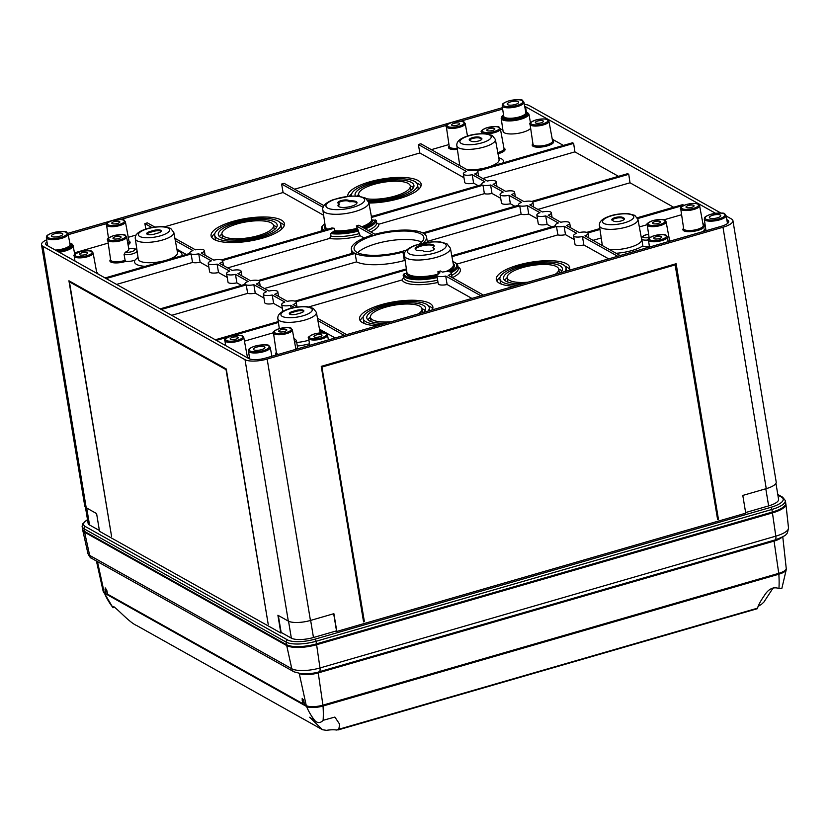 <?xml version="1.0" encoding="UTF-8"?>
<svg xmlns="http://www.w3.org/2000/svg" width="830" height="830" viewBox="0 0 830 830"><rect width="100%" height="100%" fill="white"/><g stroke="black" fill="none" stroke-linecap="round" stroke-linejoin="round"><path stroke-width="1.25" d="M294.629 342.302A7.346 2.251 -9.4 0 0 296.383 340.425L297.503 347.148A7.346 2.251 170.6 0 1 295.864 348.963M296.725 342.479A19.889 6.111 -9.4 0 0 308.936 340.175M320.141 332.913A19.889 6.111 -9.4 0 0 320.11 332.56L316.396 312.412L313.263 308.355L307.193 306.716C299.257 306.426 292.502 307.37 286.931 309.549C280.343 311.956 277.334 315.037 277.884 318.793A19.515 5.997 -9.4 0 0 298.126 321.552A19.515 5.997 -9.4 0 0 316.396 312.412M319.778 330.745L319.851 330.765A24.049 7.387 170.6 0 1 324.053 333.006M309.466 343.786A24.049 7.387 170.6 0 1 297.316 346.027M150.064 231.487A5.686 1.753 170.6 0 0 146.734 233.697A5.686 1.753 170.6 0 0 154.629 234.05L157.939 233.085A5.686 1.753 170.6 0 0 161.279 230.885A5.686 1.753 170.6 0 0 153.384 230.532L150.064 231.487L150.209 232.348A5.686 1.753 -9.4 0 0 146.983 234.102M135.311 238.833L138.278 259.095A19.889 6.111 -9.4 0 0 158.914 261.917A19.889 6.111 -9.4 0 0 177.527 252.6L173.812 232.452L170.679 228.395L164.61 226.756C156.673 226.466 149.919 227.41 144.347 229.588C137.759 231.995 134.751 235.077 135.311 238.833A19.515 5.997 -9.4 0 0 155.542 241.592A19.515 5.997 -9.4 0 0 173.812 232.452M177.195 250.785L177.267 250.805A24.049 7.387 170.6 0 1 181.749 255.775M145.229 266.337A24.049 7.387 170.6 0 1 135.01 260.132L137.863 257.373M128.754 248.855A9.784 3.009 170.6 0 1 128.858 249.135A9.784 3.009 170.6 0 1 125.289 252.206L124.075 254.478L125.112 260.371L125.911 261.336A7.346 2.251 170.6 0 0 135.01 260.132M720.264 215.032A5.779 1.774 -9.4 0 0 713.727 214.991A5.779 1.774 -9.4 0 0 709.339 217.47A5.779 1.774 -9.4 0 0 709.816 218.051A5.779 1.774 -9.4 0 0 716.383 218.093A5.779 1.774 -9.4 0 0 720.741 215.582A5.779 1.774 -9.4 0 0 720.264 215.032M705.137 224.92L702.917 223.664M524.705 106.375A12.761 3.922 170.6 0 1 525.587 106.759L715.533 213.279M726.8 219.597L727.702 220.106A12.761 3.922 170.6 0 1 728.771 221.371A12.761 3.922 170.6 0 1 721.291 226.3L265.476 358.114A12.761 3.922 170.6 0 1 248.844 358.581L46.729 245.234A12.761 3.922 170.6 0 1 45.671 244.01A12.761 3.922 170.6 0 1 46.978 241.81M503.509 114.862L501.652 116.584L501.185 118.379A14.058 4.326 -9.4 0 0 515.129 120.464A14.058 4.326 -9.4 0 0 528.949 114.187L526.355 111.946L525.587 106.759M528.949 114.187L530.463 122.85M563.383 145.416L552.251 139.17M618.506 176.334L574.889 151.869L573.634 143.393L572.534 142.77L476.545 170.534A7.346 2.251 170.6 0 0 468.94 170.741L420.862 143.777L418.372 144.503L419.835 152.979L294.588 189.199M673.628 207.241L630.012 182.787L628.756 174.3L627.656 173.678L531.667 201.441A7.346 2.251 170.6 0 0 524.052 201.659L511.456 194.594A7.346 2.251 170.6 0 0 514.569 192.135L515.337 196.762M683.91 205.384L682.779 204.595L637.326 217.74M501.185 118.379L503.094 131.358A14.307 4.399 -9.4 0 0 515.347 133.734A14.307 4.399 -9.4 0 0 530.661 128.38M502.752 129.003L500.521 129.646M448.957 144.555L431.33 149.659M68.247 234.672L106.925 223.478M120.599 219.535L446.716 125.226M460.391 121.273L502.658 109.041M136.182 235.004L128.256 237.297M108.191 243.097L74.451 252.86M154.837 227.057L147.367 222.865L144.876 223.592L145.831 229.08M323.98 205.684L284.109 183.326L281.629 184.042L283.082 192.519L164.672 226.766M74.327 260.713A14.307 4.399 -9.4 0 0 74.845 260.195M508.966 195.309A7.346 2.251 170.6 0 1 500.085 194.531L501.486 202.977A7.346 2.251 170.6 0 0 510.367 203.755L508.966 195.309L521.572 202.375A7.346 2.251 170.6 0 0 518.46 204.834A7.346 2.251 170.6 0 0 518.636 205.207L422.771 232.929A38.087 11.703 170.6 0 0 374.963 234.268L358.819 225.221A23.541 7.231 170.6 0 1 356.329 225.936L360.168 235.751L364.142 237.982M227.669 267.903L329.489 238.459L331.014 236.239L330.631 233.593L334.552 230.688L334.2 228.25A23.541 7.231 170.6 0 1 331.907 227.97L221.423 259.925A7.346 2.251 170.6 0 0 213.818 260.132L201.223 253.067A7.346 2.251 170.6 0 0 204.336 250.608L205.103 255.246M368.8 202.447L365.356 198.028L358.602 196.15L350.115 196.077L333.494 199.553C325.35 202.852 321.812 206.348 322.87 210.052A23.282 7.159 -9.4 0 0 329.759 213.87A23.282 7.159 -9.4 0 0 355.354 211.463A23.282 7.159 -9.4 0 0 368.8 202.447L371.404 216.547L481.888 184.602A7.346 2.251 170.6 0 1 481.711 184.229A7.346 2.251 170.6 0 1 484.824 181.77L472.229 174.705A7.346 2.251 170.6 0 1 463.337 173.916A7.346 2.251 170.6 0 1 466.45 171.457L418.372 144.503M356.329 225.936L372.473 234.994A38.087 11.703 170.6 0 0 351.381 249.394A38.087 11.703 170.6 0 0 354.037 252.808L258.172 280.53A7.346 2.251 170.6 0 0 250.567 280.748L237.971 273.682A7.346 2.251 170.6 0 0 241.084 271.223A7.346 2.251 170.6 0 0 232.193 270.435L219.597 263.369A7.346 2.251 170.6 0 0 222.71 260.911A7.346 2.251 170.6 0 0 222.523 260.537L334.2 228.25M69.43 281.837L111.594 536.522L68.921 280.768L226.279 369.018L268.214 624.357L226.051 369.672L69.43 281.837L70.26 281.598L226.289 369.101M675.817 263.816L718.438 519.269L717.608 519.507L675.081 264.625L321.864 366.767L364.017 621.452L363.509 621.597M364.017 621.452L363.561 621.888L321.252 366.352L676.128 263.722L718.438 519.269M321.864 366.767L364.391 621.649M675.444 264.822L322.227 366.974M84.453 531.356L84.027 528.772A22.939 7.055 170.6 0 1 82.118 526.521L82.544 529.104A22.939 7.055 170.6 0 0 84.453 531.356L286.568 644.702A22.939 7.055 170.6 0 0 316.479 643.862L772.294 512.048A22.939 7.055 -9.4 0 0 785.74 503.146L785.315 500.563L782.638 497.191L777.783 494.473M524.342 104.373A16.974 5.219 170.6 0 1 529.395 105.659L720.897 213.051M726.136 215.987L731.51 218.996A16.974 5.219 170.6 0 1 732.932 220.666A16.974 5.219 170.6 0 1 722.982 227.244L267.156 359.058A16.974 5.219 170.6 0 1 245.026 359.681L42.921 246.334A16.974 5.219 170.6 0 1 41.5 244.674A16.974 5.219 170.6 0 1 46.688 239.808M67.853 233.344L502.451 107.672M41.5 244.674L84.774 506.082A16.974 5.219 -9.4 0 0 86.196 507.742L96.591 513.573L99.527 531.314L280.841 633L281.723 632.751M245.026 359.681L288.311 621.089L277.905 615.248L280.841 633M288.311 621.089A16.974 5.219 -9.4 0 0 310.441 620.466L333.888 613.681L336.824 631.433L745.734 513.179L742.798 495.427L766.256 488.652A16.974 5.219 170.6 0 0 776.206 482.064L732.932 220.666M336.046 630.987L336.824 631.433M648.593 234.081L643.437 235.72L641.6 237.93L642.845 245.877A24.049 7.387 170.6 0 1 616.088 253.264M649.423 246.686A7.346 2.251 170.6 0 1 642.845 245.877M609.324 249.477A19.889 6.111 -9.4 0 0 638.944 243.491A19.889 6.111 -9.4 0 0 641.673 239.579L637.948 219.431L634.815 215.364L628.746 213.735C620.809 213.435 614.055 214.379 608.483 216.557C601.906 218.964 598.887 222.046 599.447 225.802A19.515 5.997 -9.4 0 0 619.688 228.561A19.515 5.997 -9.4 0 0 637.948 219.431M601.2 244.923A24.049 7.387 170.6 0 1 602.082 244.279L602.155 244.238M479.968 137.407L481.431 138.226A5.686 1.753 170.6 0 1 481.908 138.786A5.686 1.753 170.6 0 1 477.603 141.235A5.686 1.753 170.6 0 1 471.16 141.193L469.687 140.374A5.686 1.753 170.6 0 1 469.209 139.814A5.686 1.753 170.6 0 1 473.525 137.365A5.686 1.753 170.6 0 1 479.968 137.407L480.114 138.268A5.686 1.753 -9.4 0 0 474.366 138.081A5.686 1.753 -9.4 0 0 469.458 140.218M466.74 169.517A19.889 6.111 -9.4 0 0 488.216 167.131A19.889 6.111 -9.4 0 0 499.089 159.609L495.375 139.461L492.242 135.404L486.162 133.775C478.236 133.474 471.482 134.419 465.9 136.597C459.322 139.004 456.313 142.086 456.863 145.841A19.515 5.997 -9.4 0 0 477.105 148.601A19.515 5.997 -9.4 0 0 495.375 139.461M498.747 157.793L498.83 157.814A24.049 7.387 170.6 0 1 503.312 162.784M458.617 164.963A24.049 7.387 170.6 0 1 459.509 164.319L459.571 164.278M292.648 311.447A5.686 1.753 170.6 0 0 289.317 313.657A5.686 1.753 170.6 0 0 297.202 314.01L300.522 313.045A5.686 1.753 170.6 0 0 303.853 310.845A5.686 1.753 170.6 0 0 295.968 310.493L292.648 311.447L292.793 312.308A5.686 1.753 -9.4 0 0 289.566 314.062M281.131 329.676A4.088 1.255 -9.4 0 0 278.735 331.263A4.088 1.255 -9.4 0 0 282.978 331.834A4.088 1.255 -9.4 0 0 286.796 329.935A4.088 1.255 -9.4 0 0 281.131 329.676M232.576 337.322A4.088 1.255 -9.4 0 0 230.18 338.899A4.088 1.255 -9.4 0 0 234.413 339.47A4.088 1.255 -9.4 0 0 238.241 337.571A4.088 1.255 -9.4 0 0 232.576 337.322M656.105 236.706A4.088 1.255 -9.4 0 0 653.708 238.293A4.088 1.255 -9.4 0 0 657.941 238.864A4.088 1.255 -9.4 0 0 661.769 236.955A4.088 1.255 -9.4 0 0 656.105 236.706M453.989 123.359A4.088 1.255 -9.4 0 0 451.593 124.946A4.088 1.255 -9.4 0 0 455.836 125.517A4.088 1.255 -9.4 0 0 459.654 123.608A4.088 1.255 -9.4 0 0 453.989 123.359M316.313 334.967A4.088 1.255 -9.4 0 0 313.916 336.555A4.088 1.255 -9.4 0 0 318.149 337.125A4.088 1.255 -9.4 0 0 321.978 335.216A4.088 1.255 -9.4 0 0 316.313 334.967M114.198 221.62A4.088 1.255 -9.4 0 0 111.811 223.208A4.088 1.255 -9.4 0 0 116.044 223.778A4.088 1.255 -9.4 0 0 119.862 221.869A4.088 1.255 -9.4 0 0 114.198 221.62M688.392 205.508A4.088 1.255 -9.4 0 0 686.005 207.085A4.088 1.255 -9.4 0 0 690.238 207.666A4.088 1.255 -9.4 0 0 694.056 205.757A4.088 1.255 -9.4 0 0 688.392 205.508M537.726 121.014A4.088 1.255 -9.4 0 0 535.329 122.591A4.088 1.255 -9.4 0 0 539.573 123.172A4.088 1.255 -9.4 0 0 543.391 121.263A4.088 1.255 -9.4 0 0 537.726 121.014M81.911 252.828A4.088 1.255 -9.4 0 0 79.514 254.405A4.088 1.255 -9.4 0 0 83.747 254.976A4.088 1.255 -9.4 0 0 87.575 253.077A4.088 1.255 -9.4 0 0 81.911 252.828M654.901 221.589A4.088 1.255 -9.4 0 0 652.515 223.177A4.088 1.255 -9.4 0 0 656.748 223.747A4.088 1.255 -9.4 0 0 660.566 221.849A4.088 1.255 -9.4 0 0 654.901 221.589M648.604 234.174A5.509 1.691 -9.4 0 0 643.105 236.789A5.509 1.691 -9.4 0 0 649.153 237.505A9.784 3.009 170.6 0 1 649.05 237.193L647.244 224.899A9.555 2.936 -9.4 0 0 647.784 225.687A9.555 2.936 -9.4 0 0 658.553 225.988A9.555 2.936 -9.4 0 0 666.106 221.776L664.934 220.313C664.903 219.213 660.991 219.265 653.2 220.49C647.836 222.679 645.854 224.152 647.244 224.899M489.171 128.65A4.088 1.255 -9.4 0 0 486.774 130.237A4.088 1.255 -9.4 0 0 491.007 130.808A4.088 1.255 -9.4 0 0 494.836 128.899A4.088 1.255 -9.4 0 0 489.171 128.65M115.401 236.737A4.088 1.255 -9.4 0 0 113.005 238.324A4.088 1.255 -9.4 0 0 117.238 238.895A4.088 1.255 -9.4 0 0 121.066 236.986A4.088 1.255 -9.4 0 0 115.401 236.737M434.204 249.208A5.686 1.753 -9.4 0 0 433.986 249.052L432.907 247.672A9.638 2.957 170.6 0 0 434.163 245.836A9.638 2.957 170.6 0 0 424.172 244.487A9.638 2.957 170.6 0 0 415.156 248.99A9.638 2.957 170.6 0 0 422.636 250.65L423.559 251.168A5.686 1.753 170.6 0 0 430.002 251.21A5.686 1.753 170.6 0 0 434.318 248.751A5.686 1.753 170.6 0 0 433.841 248.191L432.907 247.672M434.132 246.292A9.638 2.957 -9.4 0 0 424.317 245.358A9.638 2.957 -9.4 0 0 415.332 249.405M339.242 203.879L338.308 203.35A5.686 1.753 170.6 0 1 337.831 202.8A5.686 1.753 170.6 0 1 342.147 200.341A5.686 1.753 170.6 0 1 348.59 200.383L349.513 200.901A9.638 2.957 170.6 0 1 356.993 202.562A9.638 2.957 170.6 0 1 347.978 207.054A9.638 2.957 170.6 0 1 337.986 205.705A9.638 2.957 170.6 0 1 339.242 203.879L339.377 204.74A9.638 2.957 -9.4 0 0 338.152 206.12M356.962 203.008A9.638 2.957 -9.4 0 0 349.658 201.763L348.725 201.244A5.686 1.753 -9.4 0 0 342.987 201.057A5.686 1.753 -9.4 0 0 338.08 203.205M349.513 200.901L349.658 201.763M303.749 311.302A5.686 1.753 -9.4 0 0 296.103 311.354L292.793 312.308M161.165 231.342A5.686 1.753 -9.4 0 0 153.529 231.394L150.209 232.348M624.388 219.203A5.686 1.753 -9.4 0 0 624.16 219.047L622.687 218.228A5.686 1.753 -9.4 0 0 616.949 218.041A5.686 1.753 -9.4 0 0 612.042 220.178M622.552 217.367L624.015 218.186A5.686 1.753 170.6 0 1 624.492 218.747A5.686 1.753 170.6 0 1 620.186 221.195A5.686 1.753 170.6 0 1 613.744 221.164L612.27 220.334A5.686 1.753 170.6 0 1 611.793 219.774A5.686 1.753 170.6 0 1 616.109 217.325A5.686 1.753 170.6 0 1 622.552 217.367L622.687 218.228M481.805 139.243A5.686 1.753 -9.4 0 0 481.576 139.087L480.114 138.268M438.333 274.128L437.908 271.69A23.541 7.231 170.6 0 0 440.398 270.974L442.432 272.115A7.346 2.251 170.6 0 1 451.323 272.894A7.346 2.251 170.6 0 1 448.21 275.353L483.402 295.086M297.42 307.017L293.094 304.589A7.346 2.251 170.6 0 0 296.206 302.13A7.346 2.251 170.6 0 0 296.019 301.757L406.503 269.802L406.866 272.25L406.119 273.35L403.878 273.993A26.83 8.248 -9.4 0 0 437.016 276.4M480.923 295.812L445.72 276.068A7.346 2.251 170.6 0 1 436.829 275.29A7.346 2.251 170.6 0 1 439.942 272.831L437.908 271.69M404.718 253.077L402.955 252.081L404.355 260.527L405.216 261.014M490.603 185.007A7.346 2.251 170.6 0 1 482.987 185.215L484.388 193.66A7.346 2.251 170.6 0 0 491.993 193.452L490.603 185.007L503.198 192.072A7.346 2.251 170.6 0 0 500.085 194.531M491.993 193.452L500.718 198.339M510.367 203.755L514.89 206.286M451.779 255.775L555.384 225.822A7.346 2.251 170.6 0 1 555.208 225.438A7.346 2.251 170.6 0 1 558.32 222.98L545.715 215.914A7.346 2.251 170.6 0 1 536.834 215.136A7.346 2.251 170.6 0 1 539.946 212.677L527.341 205.612A7.346 2.251 170.6 0 1 519.736 205.83L423.881 233.552A38.087 11.703 170.6 0 1 426.527 236.955A38.087 11.703 170.6 0 1 423.113 243.045M51.885 236.519A5.779 1.774 -9.4 0 0 58.453 236.56A5.779 1.774 -9.4 0 0 62.81 234.05A5.779 1.774 -9.4 0 0 62.333 233.5A5.779 1.774 -9.4 0 0 55.797 233.458A5.779 1.774 -9.4 0 0 51.408 235.938A5.779 1.774 -9.4 0 0 51.885 236.519M211.795 237.484A37.163 11.423 170.6 0 1 214.897 233.417M280.021 222.637A37.163 11.423 170.6 0 1 284.275 225.49M214.182 239.476A37.163 11.423 170.6 0 1 211.079 235.834A37.163 11.423 170.6 0 1 245.888 218.498A37.163 11.423 170.6 0 1 284.42 223.695A37.163 11.423 170.6 0 1 256.263 239.746A37.163 11.423 170.6 0 1 214.182 239.476M216.049 240.337A33.501 10.292 170.6 0 1 215.271 238.687L214.7 235.232A33.501 10.292 170.6 0 1 246.064 219.608A33.501 10.292 170.6 0 1 280.799 224.297A33.501 10.292 170.6 0 1 255.422 238.76A33.501 10.292 170.6 0 1 217.501 238.511A33.501 10.292 170.6 0 1 214.7 235.232M280.799 224.297L281.37 227.742A33.501 10.292 170.6 0 1 281.173 229.557M219.525 236.654A29.828 9.171 170.6 0 1 221.942 233.998M273.547 225.459A29.828 9.171 170.6 0 1 276.681 227.192M220.811 237.556A29.828 9.171 170.6 0 1 218.321 234.641A29.828 9.171 170.6 0 1 246.251 220.718A29.828 9.171 170.6 0 1 277.179 224.899A29.828 9.171 170.6 0 1 254.582 237.774A29.828 9.171 170.6 0 1 220.811 237.556M222.668 238.386A26.155 8.041 170.6 0 1 222.658 238.345L221.942 234.039A26.155 8.041 170.6 0 1 246.437 221.838A26.155 8.041 170.6 0 1 273.558 225.49A26.155 8.041 170.6 0 1 253.741 236.789A26.155 8.041 170.6 0 1 224.131 236.592A26.155 8.041 170.6 0 1 221.942 234.039M273.558 225.49L274.263 229.806A26.155 8.041 170.6 0 1 274.274 229.837M360.262 320.743A37.163 11.423 170.6 0 1 363.364 316.676M428.488 305.897A37.163 11.423 170.6 0 1 432.731 308.75M377.328 325.765A37.163 11.423 170.6 0 1 362.648 322.725A37.163 11.423 170.6 0 1 359.546 319.094A37.163 11.423 170.6 0 1 394.343 301.757A37.163 11.423 170.6 0 1 432.876 306.955A37.163 11.423 170.6 0 1 432.223 309.891M364.505 323.596A33.501 10.292 170.6 0 1 363.737 321.936L363.167 318.492A33.501 10.292 170.6 0 1 394.53 302.867A33.501 10.292 170.6 0 1 429.255 307.557A33.501 10.292 170.6 0 1 428.052 311.094M381.499 324.561A33.501 10.292 170.6 0 1 365.957 321.77A33.501 10.292 170.6 0 1 363.167 318.492M367.991 319.913A29.828 9.171 170.6 0 1 370.398 317.257M422.014 308.708A29.828 9.171 170.6 0 1 425.147 310.441M386.012 323.254A29.828 9.171 170.6 0 1 369.277 320.816A29.828 9.171 170.6 0 1 366.787 317.89A29.828 9.171 170.6 0 1 394.717 303.977A29.828 9.171 170.6 0 1 425.634 308.148A29.828 9.171 170.6 0 1 423.549 312.402M371.124 321.646A26.155 8.041 170.6 0 1 371.124 321.604L370.408 317.299A26.155 8.041 170.6 0 1 394.893 305.087A26.155 8.041 170.6 0 1 422.014 308.75A26.155 8.041 170.6 0 1 418.362 313.896M391.189 321.76A26.155 8.041 170.6 0 1 372.587 319.851A26.155 8.041 170.6 0 1 370.408 317.299M349.492 196.129A37.163 11.423 170.6 0 1 351.65 193.878M416.764 183.098A37.163 11.423 170.6 0 1 421.018 185.941M347.822 196.285A37.163 11.423 170.6 0 1 382.64 178.948A37.163 11.423 170.6 0 1 421.163 184.146A37.163 11.423 170.6 0 1 368.914 203.018M351.453 195.693L351.495 195.994A33.501 10.292 170.6 0 1 351.453 195.693A33.501 10.292 170.6 0 1 382.817 180.069A33.501 10.292 170.6 0 1 417.542 184.748L418.113 188.192A33.501 10.292 170.6 0 1 417.915 190.018M417.542 184.748A33.501 10.292 170.6 0 1 402.094 196.419A33.501 10.292 170.6 0 1 368.624 201.742M357.045 196.015A29.828 9.171 170.6 0 1 358.685 194.459M410.29 185.91A29.828 9.171 170.6 0 1 413.433 187.642M355.344 195.932A29.828 9.171 170.6 0 1 355.074 195.091A29.828 9.171 170.6 0 1 382.993 181.179A29.828 9.171 170.6 0 1 413.921 185.349A29.828 9.171 170.6 0 1 398.96 196.139A29.828 9.171 170.6 0 1 367.97 200.372M411.016 190.257A26.155 8.041 170.6 0 1 411.016 190.298L410.3 185.951A26.155 8.041 170.6 0 1 395.132 196.046A26.155 8.041 170.6 0 1 366.455 198.744M359.795 196.305A26.155 8.041 170.6 0 1 358.695 194.49A26.155 8.041 170.6 0 1 383.18 182.289A26.155 8.041 170.6 0 1 410.3 185.951M497.004 281.204A37.163 11.423 170.6 0 1 500.106 277.137M565.23 266.347A37.163 11.423 170.6 0 1 569.484 269.2M514.071 286.226A37.163 11.423 170.6 0 1 499.39 283.186A37.163 11.423 170.6 0 1 496.288 279.554A37.163 11.423 170.6 0 1 531.086 262.207A37.163 11.423 170.6 0 1 569.629 267.405A37.163 11.423 170.6 0 1 568.975 270.341M501.258 284.057A33.501 10.292 170.6 0 1 500.48 282.397L499.909 278.953A33.501 10.292 170.6 0 1 531.273 263.318A33.501 10.292 170.6 0 1 566.008 268.007A33.501 10.292 170.6 0 1 564.805 271.555M518.242 285.012A33.501 10.292 170.6 0 1 502.71 282.231A33.501 10.292 170.6 0 1 499.909 278.953M504.733 280.364A29.828 9.171 170.6 0 1 507.151 277.708M558.756 269.169A29.828 9.171 170.6 0 1 561.889 270.902M522.755 283.715A29.828 9.171 170.6 0 1 506.02 281.266A29.828 9.171 170.6 0 1 503.53 278.351A29.828 9.171 170.6 0 1 531.459 264.438A29.828 9.171 170.6 0 1 562.387 268.609A29.828 9.171 170.6 0 1 560.292 272.852M507.877 282.096A26.155 8.041 170.6 0 1 507.867 282.055L507.151 277.749A26.155 8.041 170.6 0 1 531.646 265.548A26.155 8.041 170.6 0 1 558.756 269.211A26.155 8.041 170.6 0 1 555.114 274.357M527.932 282.21A26.155 8.041 170.6 0 1 509.34 280.312A26.155 8.041 170.6 0 1 507.151 277.749M628.756 174.3L532.767 202.064A7.346 2.251 170.6 0 1 532.943 202.437A7.346 2.251 170.6 0 1 529.831 204.896L542.426 211.961A7.346 2.251 170.6 0 1 551.317 212.739A7.346 2.251 170.6 0 1 548.205 215.198L560.8 222.264A7.346 2.251 170.6 0 1 569.691 223.042A7.346 2.251 170.6 0 1 566.579 225.501L579.174 232.566A7.346 2.251 170.6 0 1 586.779 232.359L599.851 228.572M683.879 205.218L637.72 218.56M599.986 229.474L587.889 232.971A7.346 2.251 170.6 0 1 588.065 233.344A7.346 2.251 170.6 0 1 584.953 235.803L620.145 255.547M681.606 214.721L663.803 219.867M647.224 224.66L639.339 226.943M601.231 237.961L593.025 240.337M617.665 256.263L582.463 236.529A7.346 2.251 170.6 0 1 573.582 235.751A7.346 2.251 170.6 0 1 576.694 233.292L564.089 226.227A7.346 2.251 170.6 0 1 556.484 226.434L451.945 256.667M608.649 258.867L583.864 244.975L582.463 236.529M583.864 244.975A7.346 2.251 170.6 0 1 574.972 244.186L573.582 235.751M574.215 239.559L565.489 234.662L564.089 226.227M565.489 234.662A7.346 2.251 170.6 0 1 557.885 234.88L556.484 226.434M273.454 332.747L244.445 341.14M278.424 322.465L231.165 336.129M230.128 336.43L216.423 340.393M344.17 335.351L317.911 320.619M335.164 337.955L319.488 329.168M317.475 318.264L346.66 334.635M471.907 298.416L447.121 284.514L445.72 276.068M371.404 216.547A23.541 7.231 170.6 0 1 371.321 217.512L371.767 219.929L376.26 220.407L376.737 223.021L378.833 224.193L484.388 193.66M323.638 215.261L283.082 192.519M323.14 207.324L281.629 184.042M406.378 268.91L294.92 301.134A7.346 2.251 170.6 0 0 287.315 301.352L274.72 294.287A7.346 2.251 170.6 0 0 277.832 291.828L278.589 296.466M403.878 273.993L403.152 275.093L403.536 277.739L402.083 279.938L308.76 306.924M447.121 284.514A7.346 2.251 170.6 0 1 438.23 283.736L436.829 275.29M557.885 234.88L457.091 264.023M402.955 252.081A38.087 11.703 170.6 0 1 355.136 253.43L259.271 281.152A7.346 2.251 170.6 0 1 259.458 281.526A7.346 2.251 170.6 0 1 256.346 283.985L268.941 291.05A7.346 2.251 170.6 0 1 277.832 291.828M573.634 143.393L477.644 171.146A7.346 2.251 170.6 0 1 477.821 171.519A7.346 2.251 170.6 0 1 474.708 173.978L487.303 181.044A7.346 2.251 170.6 0 1 496.195 181.832A7.346 2.251 170.6 0 1 493.082 184.291L505.678 191.357A7.346 2.251 170.6 0 1 514.569 192.135M371.321 217.512L482.987 185.215M174.891 238.303L195.444 249.83A7.346 2.251 170.6 0 1 204.336 250.608M105.068 277.946L190.029 253.389A7.346 2.251 170.6 0 1 189.842 253.005A7.346 2.251 170.6 0 1 192.954 250.546L175.327 240.659M151.911 227.534L144.876 223.592M160.19 308.864L245.151 284.296A7.346 2.251 170.6 0 1 244.964 283.922A7.346 2.251 170.6 0 1 248.077 281.463L235.481 274.398A7.346 2.251 170.6 0 1 226.59 273.62A7.346 2.251 170.6 0 1 229.703 271.161L217.107 264.096A7.346 2.251 170.6 0 1 208.216 263.318A7.346 2.251 170.6 0 1 211.328 260.859L198.733 253.793A7.346 2.251 170.6 0 1 191.128 254.001L106.178 278.569M294.494 307.494L290.604 305.305A7.346 2.251 170.6 0 1 281.712 304.527A7.346 2.251 170.6 0 1 284.825 302.068L272.23 295.003A7.346 2.251 170.6 0 1 263.338 294.225A7.346 2.251 170.6 0 1 266.451 291.766L253.856 284.7A7.346 2.251 170.6 0 1 246.251 284.918L161.3 309.486M215.312 339.781L278.299 321.563M406.825 249.954A35.337 10.863 170.6 0 1 357.045 252.403A35.337 10.863 170.6 0 1 354.099 248.948A35.337 10.863 170.6 0 1 387.185 232.462A35.337 10.863 170.6 0 1 423.819 237.411A35.337 10.863 170.6 0 1 419.565 243.885M525.681 111.635A12.658 3.891 170.6 0 1 526.355 111.946M264.438 346.847A5.779 1.774 -9.4 0 0 257.912 346.795A5.779 1.774 -9.4 0 0 253.513 349.285A5.779 1.774 -9.4 0 0 254.001 349.866A5.779 1.774 -9.4 0 0 260.558 349.907A5.779 1.774 -9.4 0 0 264.926 347.397A5.779 1.774 -9.4 0 0 264.438 346.847M518.148 101.685A5.779 1.774 -9.4 0 0 511.622 101.644A5.779 1.774 -9.4 0 0 507.223 104.134A5.779 1.774 -9.4 0 0 507.701 104.705A5.779 1.774 -9.4 0 0 514.268 104.746A5.779 1.774 -9.4 0 0 518.625 102.246A5.779 1.774 -9.4 0 0 518.148 101.685M463.97 177.734L419.835 152.979M478.142 185.681L473.619 183.14A7.346 2.251 170.6 0 1 464.738 182.361L463.337 173.916M473.619 183.14L472.229 174.705M574.889 151.869L482.78 178.512M630.012 182.787L537.902 209.419M282.345 308.335L273.63 303.448A7.346 2.251 170.6 0 1 264.739 302.67L263.338 294.225M263.971 298.032L255.256 293.146A7.346 2.251 170.6 0 1 247.651 293.363L171.706 315.317M404.355 260.527A38.087 11.703 170.6 0 1 356.537 261.875L355.136 253.43M264.417 288.508L356.537 261.875M357.616 252.704A35.337 10.863 170.6 0 1 388.575 240.907A35.337 10.863 170.6 0 1 421.692 242.101M551.639 226.901L547.115 224.359L545.715 215.914M547.115 224.359A7.346 2.251 170.6 0 1 538.234 223.581L536.834 215.136M537.466 218.944L528.741 214.057L527.341 205.612M528.741 214.057A7.346 2.251 170.6 0 1 521.136 214.275L519.736 205.83M427.263 241.416L521.136 214.275M186.283 254.468L176.904 249.208M241.406 285.375L236.882 282.843A7.346 2.251 170.6 0 1 227.991 282.065L226.59 273.62M227.223 277.428L218.508 272.541A7.346 2.251 170.6 0 1 209.617 271.752L208.216 263.318M208.849 267.125L200.134 262.228A7.346 2.251 170.6 0 1 192.529 262.446L116.584 284.41M192.529 262.446L191.128 254.001M200.134 262.228L198.733 253.793M218.508 272.541L217.107 264.096M236.882 282.843L235.481 274.398M247.651 293.363L246.251 284.918M255.256 293.146L253.856 284.7M273.63 303.448L272.23 295.003M291.091 308.252L290.604 305.305M114.457 607.01L113.005 607.747L103.117 591.085A12.772 3.922 -9.4 0 0 104.165 592.267L106.686 594.394L107.34 594.757L107.527 594.145L302.919 703.726L304.309 705.22L304.496 704.608L306.28 705.614L299.246 673.514M103.47 592.184A12.637 3.88 -9.4 0 0 104.445 593.139L306.55 706.475A5.509 4.887 -60.7 0 1 306.28 705.614A12.772 3.922 170.6 0 0 322.922 705.147L778.748 573.333L774.068 541.087L318.253 672.902A14.598 4.482 170.6 0 1 299.433 673.545M105.95 593.263L105.586 592.101L107.101 591.666M105.586 592.101L105.203 587.899L106.863 590.587L107.527 594.145M136.763 625.571L322.507 729.736L326.481 730.338A14.224 4.368 -9.4 0 1 336.669 730.037L338.816 729.259L339.646 724.227L334.884 717.068L323.119 720.316C320.432 723.21 317.683 723.314 314.871 720.637L309.663 717.245L322.548 729.767L136.763 625.571C128.318 622.22 112.123 602.59 112.756 607.29L112.6 606.74M302.919 703.726L302.172 698.362L303.832 701.049L304.496 704.608M758.008 606.668A14.224 4.368 -9.4 0 1 761.1 604.655L763.87 602.103L773.342 587.609M323.119 720.316A69.751 23.79 -106.1 0 0 323.026 706.019L778.841 574.204A12.637 3.88 170.6 0 0 786.259 569.598L781.87 588.356L778.934 588.501C773.301 586.53 768.404 588.937 764.243 595.722C760.705 600.796 758.464 604.946 757.52 608.172L757.136 608.452M113.005 607.747L112.756 607.29A69.751 61.96 119.3 0 1 104.445 593.139A5.509 4.887 119.3 0 1 104.165 592.267L97.452 561.609M82.658 529.53A22.939 7.055 -9.4 0 0 82.71 530.09A22.939 7.055 -9.4 0 0 84.598 532.217L286.713 645.564A22.939 7.055 170.6 0 0 316.614 644.723L772.44 512.909A22.939 7.055 170.6 0 0 785.906 504.121A22.939 7.055 170.6 0 0 785.771 503.582M99.393 530.495L89.516 524.954A16.974 5.219 170.6 0 1 88.105 523.294L85.438 507.203M333.681 613.744L336.513 630.852L313.47 637.513A16.974 5.219 170.6 0 1 291.34 638.135L281.131 632.408L278.32 615.487M775.946 483.34L778.582 499.307A16.974 5.219 170.6 0 1 768.632 505.895L745.63 512.546M168.314 228.146A15.843 4.866 -9.4 0 0 141.359 231.28A15.843 4.866 -9.4 0 0 152.347 237.442A15.843 4.866 -9.4 0 0 168.314 228.146M124.075 254.478A7.346 2.251 -9.4 0 0 132.292 253.928A7.346 2.251 -9.4 0 0 136.898 250.992L138.008 257.269M107.744 240.046C106.354 239.289 108.336 237.826 113.689 235.627C121.481 234.413 125.392 234.351 125.434 235.461L126.606 236.924A9.555 2.936 -9.4 0 1 121.636 240.451A9.555 2.936 -9.4 0 1 107.744 240.046L110.66 259.956A9.929 3.05 -9.4 0 0 125.102 260.381A9.929 3.05 -9.4 0 0 125.112 260.371M110.597 259.489A10.842 3.33 -9.4 0 0 113.627 262.799A10.842 3.33 -9.4 0 0 125.911 261.336M724.175 213.901A10.116 3.113 -9.4 0 0 706.963 215.893A10.116 3.113 -9.4 0 0 713.976 219.826A10.116 3.113 -9.4 0 0 724.175 213.901M704.297 219.172A11.029 3.393 -9.4 0 0 715.73 220.728A11.029 3.393 -9.4 0 0 726.053 215.572L724.766 213.964C724.891 212.719 720.357 212.781 711.144 214.171C702.419 217.253 704.94 218.176 704.297 219.172L705.822 229.568A11.226 3.445 -9.4 0 0 706.558 230.564M705.739 229.018A12.139 3.735 -9.4 0 0 705.189 230.958M705.645 228.343A13.145 4.036 -9.4 0 0 704.245 231.228M728.118 222.917L727.702 220.106M59.303 252.279A14.058 4.326 -9.4 0 0 73.113 245.597L74.762 254.52M334.552 230.688A23.582 7.252 -9.4 0 0 356.755 228.375M333.753 231.809A24.506 7.532 -9.4 0 0 357.263 229.433M331.398 232.483A26.83 8.248 -9.4 0 0 358.197 229.952M330.631 233.593A27.743 8.528 -9.4 0 0 358.705 231.01M331.014 236.239A27.795 8.539 -9.4 0 0 359.151 233.645M329.489 238.459A29.631 9.109 -9.4 0 0 360.168 235.751M772.294 512.048L771.869 509.464A1.836 0.623 -106.1 0 0 770.842 507.327A21.103 6.484 -9.4 0 0 781.455 497.077A1.836 1.629 -60.7 0 1 782.638 497.191M316.479 643.862L316.043 641.279L771.869 509.464A22.939 7.055 -9.4 0 0 785.315 500.563M315.026 639.142A1.836 0.623 -106.1 0 1 316.043 641.279A22.939 7.055 170.6 0 1 286.143 642.109A1.836 1.629 -60.7 0 1 287.512 639.909A21.103 6.484 170.6 0 0 315.026 639.142L770.842 507.327M286.568 644.702L286.143 642.109L84.027 528.772A1.836 1.629 -60.7 0 1 85.397 526.562A21.103 6.484 170.6 0 1 87.513 519.756M42.921 246.334L86.196 507.742M267.156 359.058L310.441 620.466M722.982 227.244L766.256 488.652M777.886 495.074L781.455 497.077M85.397 526.562L287.512 639.909M641.58 238.812A7.346 2.251 -9.4 0 0 648.438 239.953M489.876 135.166A15.843 4.866 -9.4 0 0 462.912 138.288A15.843 4.866 -9.4 0 0 473.899 144.451A15.843 4.866 -9.4 0 0 489.876 135.166M310.897 308.106A15.843 4.866 -9.4 0 0 283.933 311.24A15.843 4.866 -9.4 0 0 294.93 317.402A15.843 4.866 -9.4 0 0 310.897 308.106M294.121 339.543A5.509 1.691 -9.4 0 0 293.934 338.536M278.475 354.348A9.929 3.05 -9.4 0 1 276.4 352.895L273.475 332.986A9.555 2.936 -9.4 0 0 283.393 334.345A9.555 2.936 -9.4 0 0 292.336 329.863L295.926 349.306M290.573 328.338A8.642 2.656 -9.4 0 0 275.871 330.05A8.642 2.656 -9.4 0 0 281.868 333.411A8.642 2.656 -9.4 0 0 290.573 328.338M481.514 131.96A9.555 2.936 -9.4 0 0 482.624 133.059A9.555 2.936 -9.4 0 0 493.508 132.893A9.555 2.936 -9.4 0 0 500.376 128.837L499.204 127.374C499.162 126.264 495.251 126.326 487.459 127.54C482.106 129.729 480.124 131.202 481.514 131.96L481.753 133.63M498.612 127.312A8.642 2.656 -9.4 0 0 483.911 129.013A8.642 2.656 -9.4 0 0 489.897 132.375A8.642 2.656 -9.4 0 0 498.612 127.312M665.546 235.367A8.642 2.656 -9.4 0 0 650.845 237.069A8.642 2.656 -9.4 0 0 656.831 240.43A8.642 2.656 -9.4 0 0 665.546 235.367M648.448 240.015A9.555 2.936 -9.4 0 0 658.356 241.374A9.555 2.936 -9.4 0 0 667.31 236.892L666.137 235.43C666.096 234.319 662.184 234.382 654.393 235.596C649.039 237.795 647.058 239.268 648.448 240.015L649.475 247.06M463.431 122.02A8.642 2.656 -9.4 0 0 448.729 123.722A8.642 2.656 -9.4 0 0 454.726 127.083A8.642 2.656 -9.4 0 0 463.431 122.02M446.333 126.668A9.555 2.936 -9.4 0 0 456.251 128.028A9.555 2.936 -9.4 0 0 465.194 123.546L464.022 122.083C463.991 120.973 460.069 121.035 452.288 122.249C446.924 124.448 444.942 125.921 446.333 126.668L449.258 146.578A9.929 3.05 -9.4 0 0 457.226 148.28M449.186 146.111A10.842 3.33 -9.4 0 0 457.392 149.41M325.754 333.629A8.642 2.656 -9.4 0 0 311.053 335.33A8.642 2.656 -9.4 0 0 317.039 338.692A8.642 2.656 -9.4 0 0 325.754 333.629M308.656 338.277A9.555 2.936 -9.4 0 0 318.564 339.636A9.555 2.936 -9.4 0 0 327.518 335.154L326.346 333.691C326.304 332.581 322.393 332.643 314.601 333.857C309.248 336.057 307.266 337.53 308.656 338.277L309.683 345.322M123.639 220.282A8.642 2.656 -9.4 0 0 108.938 221.984A8.642 2.656 -9.4 0 0 114.934 225.345A8.642 2.656 -9.4 0 0 123.639 220.282M106.541 224.93A9.555 2.936 -9.4 0 0 116.459 226.289A9.555 2.936 -9.4 0 0 125.403 221.807L124.23 220.344C124.199 219.234 120.288 219.296 112.496 220.51C107.132 222.71 105.151 224.183 106.541 224.93L108.481 238.169M127.81 243.47A9.929 3.05 -9.4 0 0 129.055 241.592L125.403 221.807M128.059 244.777A10.842 3.33 -9.4 0 0 129.2 241.25A10.842 3.33 -9.4 0 0 128.972 241.125M697.833 204.17A8.642 2.656 -9.4 0 0 683.132 205.871A8.642 2.656 -9.4 0 0 689.128 209.233A8.642 2.656 -9.4 0 0 697.833 204.17M680.735 208.818A9.555 2.936 -9.4 0 0 690.653 210.166A9.555 2.936 -9.4 0 0 699.597 205.695L698.424 204.232C698.393 203.122 694.482 203.174 686.69 204.398C681.326 206.587 679.345 208.06 680.735 208.818L683.661 228.717A9.929 3.05 -9.4 0 0 693.953 230.128A9.929 3.05 -9.4 0 0 703.249 225.48L699.597 205.695M683.588 228.25A10.842 3.33 -9.4 0 0 693.87 231.29A10.842 3.33 -9.4 0 0 703.394 225.127A10.842 3.33 -9.4 0 0 703.166 225.013M547.167 119.676A8.642 2.656 -9.4 0 0 532.466 121.377A8.642 2.656 -9.4 0 0 538.463 124.739A8.642 2.656 -9.4 0 0 547.167 119.676M530.069 124.324A9.555 2.936 -9.4 0 0 539.988 125.672A9.555 2.936 -9.4 0 0 548.931 121.201L547.759 119.738C547.727 118.628 543.806 118.68 536.024 119.904C530.661 122.093 528.679 123.566 530.069 124.324L532.995 144.223A9.929 3.05 -9.4 0 0 543.287 145.634A9.929 3.05 -9.4 0 0 552.583 140.986L548.931 121.201M532.922 143.756A10.842 3.33 -9.4 0 0 543.204 146.796A10.842 3.33 -9.4 0 0 552.728 140.633A10.842 3.33 -9.4 0 0 552.5 140.519M242.018 335.984A8.642 2.656 -9.4 0 0 227.316 337.686A8.642 2.656 -9.4 0 0 233.303 341.047A8.642 2.656 -9.4 0 0 242.018 335.984M224.92 340.632A9.555 2.936 -9.4 0 0 234.828 341.981A9.555 2.936 -9.4 0 0 243.781 337.509L242.609 336.036C242.568 334.936 238.656 334.988 230.865 336.212C225.511 338.401 223.529 339.875 224.92 340.632L225.646 345.571M247.402 357.772A9.929 3.05 -9.4 0 0 247.433 357.294L243.781 337.509M248.471 358.373A10.842 3.33 -9.4 0 0 247.568 356.942A10.842 3.33 -9.4 0 0 247.34 356.827M91.352 251.49A8.642 2.656 -9.4 0 0 76.651 253.192A8.642 2.656 -9.4 0 0 82.637 256.553A8.642 2.656 -9.4 0 0 91.352 251.49M74.254 256.138A9.555 2.936 -9.4 0 0 84.162 257.487A9.555 2.936 -9.4 0 0 93.116 253.015L91.943 251.542C91.902 250.442 87.99 250.494 80.199 251.718C74.845 253.907 72.864 255.381 74.254 256.138L74.98 261.077M96.737 273.277A9.929 3.05 -9.4 0 0 96.768 272.8L93.116 253.015M97.805 273.879A10.842 3.33 -9.4 0 0 96.903 272.448A10.842 3.33 -9.4 0 0 96.674 272.333M664.342 220.251A8.642 2.656 -9.4 0 0 649.641 221.963A8.642 2.656 -9.4 0 0 655.638 225.324A8.642 2.656 -9.4 0 0 664.342 220.251M497.793 152.606A9.929 3.05 -9.4 0 0 504.028 148.622L500.376 128.837M124.842 235.398A8.642 2.656 -9.4 0 0 110.141 237.1A8.642 2.656 -9.4 0 0 116.127 240.461A8.642 2.656 -9.4 0 0 124.842 235.398M125.289 252.206A5.509 1.691 -9.4 0 0 134.439 250.328A5.509 1.691 -9.4 0 0 128.806 248.844M433.841 248.191L433.986 249.052M348.59 200.383L348.725 201.244M295.968 310.493L296.103 311.354M153.384 230.532L153.529 231.394M624.015 218.186L624.16 219.047M481.431 138.226L481.576 139.087M444.569 243.532A19.609 6.028 -9.4 0 0 411.213 247.392A19.609 6.028 -9.4 0 0 424.815 255.028A19.609 6.028 -9.4 0 0 444.569 243.532M404.449 255.754A23.282 7.159 -9.4 0 0 404.449 255.796A23.282 7.159 -9.4 0 0 428.591 259.095A23.282 7.159 -9.4 0 0 450.389 248.191L446.934 243.771L440.18 241.904L431.693 241.831L415.083 245.307C406.928 248.606 403.39 252.102 404.449 255.796L406.876 272.292A23.582 7.252 -9.4 0 0 437.171 274.429M445.689 271.628A23.582 7.252 -9.4 0 0 453.408 264.594L450.389 248.191M66.244 232.369A10.116 3.113 -9.4 0 0 49.032 234.361A10.116 3.113 -9.4 0 0 56.046 238.293A10.116 3.113 -9.4 0 0 66.244 232.369M46.366 237.639A11.029 3.393 -9.4 0 0 57.799 239.196A11.029 3.393 -9.4 0 0 68.122 234.039L66.836 232.431C66.96 231.186 62.426 231.248 53.213 232.639C44.488 235.72 47.009 236.643 46.366 237.639L47.549 245.69M55.351 250.069A11.226 3.445 -9.4 0 0 70.031 244.373L68.122 234.039M57.166 251.085A12.139 3.735 -9.4 0 0 68.6 247.963A12.139 3.735 -9.4 0 0 70.073 243.896A12.139 3.735 -9.4 0 0 69.928 243.833M57.644 251.355A13.145 4.036 -9.4 0 0 70.239 247.516A13.145 4.036 -9.4 0 0 69.813 243.159M324.852 223.509A26.83 8.248 -9.4 0 0 323.97 230.273M325.121 225.387A24.506 7.532 -9.4 0 0 326.065 229.661M363.032 227.586A24.506 7.532 -9.4 0 0 372.857 220.5M363.976 228.115A26.83 8.248 -9.4 0 0 375.202 219.815M322.87 210.052L325.287 226.538A23.582 7.252 -9.4 0 0 327.798 229.163M372.359 216.277A26.83 8.248 -9.4 0 0 371.269 215.821M498 153.737A10.842 3.33 -9.4 0 0 503.935 148.155M276.328 352.428A10.842 3.33 -9.4 0 0 276.473 354.929M249.643 358.934L248.481 350.986A11.029 3.393 -9.4 0 0 259.915 352.543A11.029 3.393 -9.4 0 0 270.238 347.386L271.877 356.257M268.349 345.716A10.116 3.113 -9.4 0 0 251.148 347.708A10.116 3.113 -9.4 0 0 258.161 351.64A10.116 3.113 -9.4 0 0 268.349 345.716M503.634 115.681A12.139 3.735 -9.4 0 0 515.368 118.96A12.139 3.735 -9.4 0 0 525.888 112.092A12.139 3.735 -9.4 0 0 525.753 112.019M503.53 114.997A13.145 4.036 -9.4 0 0 512.629 119.624A13.145 4.036 -9.4 0 0 527.766 112.745M502.181 105.825L503.706 116.221A11.226 3.445 -9.4 0 0 515.347 117.808A11.226 3.445 -9.4 0 0 525.846 112.558L523.948 102.225L522.651 100.617C522.776 99.372 518.242 99.434 509.039 100.824C500.303 103.906 502.824 104.829 502.181 105.825A11.029 3.393 -9.4 0 0 513.625 107.381A11.029 3.393 -9.4 0 0 523.948 102.225M522.06 100.555A10.116 3.113 -9.4 0 0 504.858 102.547A10.116 3.113 -9.4 0 0 511.871 106.479A10.116 3.113 -9.4 0 0 522.06 100.555M452.36 277.677A29.631 9.109 -9.4 0 0 458.025 266.824M402.083 279.938A29.631 9.109 -9.4 0 0 438.012 282.428M362.99 197.779A19.609 6.028 -9.4 0 0 329.635 201.649A19.609 6.028 -9.4 0 0 343.226 209.274A19.609 6.028 -9.4 0 0 362.99 197.779M361.693 226.829A23.582 7.252 -9.4 0 0 371.767 219.929M321.646 230.149A29.631 9.109 -9.4 0 0 320.909 231.155M370.782 231.923A29.631 9.109 -9.4 0 0 378.833 224.193M368.209 230.491A27.795 8.539 -9.4 0 0 376.737 223.021M324.821 223.343L321.812 226.725L321.469 228.904A27.743 8.528 -9.4 0 0 322.455 230.709M365.314 228.862A27.743 8.528 -9.4 0 0 376.26 220.407M632.45 215.126A15.843 4.866 -9.4 0 0 605.495 218.249A15.843 4.866 -9.4 0 0 616.483 224.411A15.843 4.866 -9.4 0 0 632.45 215.126M406.119 273.35A24.506 7.532 -9.4 0 0 436.902 275.674M448.511 271.618A24.506 7.532 -9.4 0 0 453.201 263.442M450.088 271.918A26.83 8.248 -9.4 0 0 452.848 261.575M451.717 275.311A27.795 8.539 -9.4 0 0 458.274 268.214L457.797 265.6A27.743 8.528 -9.4 0 1 451.25 272.676M403.536 277.739A27.795 8.539 -9.4 0 0 437.638 280.167M403.152 275.093A27.743 8.528 -9.4 0 0 437.202 277.531M314.871 720.637A69.751 61.96 -60.7 0 1 306.55 706.475A12.637 3.88 170.6 0 0 323.026 706.019A5.509 1.878 -106.1 0 0 322.922 705.147L318.253 672.902A1.836 0.623 -106.1 0 1 318.243 672.03M301.995 700.022L303.344 699.628M302.556 702.564L304.07 702.128M105.026 589.559L106.375 589.165M84.598 532.217L89.681 555.405A5.509 4.887 119.3 0 0 91.912 558.497C90.688 558.331 89.35 556.629 87.897 553.403A21.632 6.65 -9.4 0 0 89.681 555.405L291.797 668.752L286.713 645.564M91.912 558.497L294.027 671.843A5.509 4.887 -60.7 0 1 291.797 668.752A21.632 6.65 170.6 0 0 319.986 667.963L775.811 536.149L772.44 512.909M778.934 588.501A69.751 23.79 -106.1 0 0 778.841 574.204A5.509 1.878 -106.1 0 0 778.748 573.333A12.772 3.922 170.6 0 0 786.238 568.446L782.773 536.792M774.058 540.226A1.836 0.623 -106.1 0 0 774.068 541.087A14.598 4.482 170.6 0 0 781.767 537.342M294.027 671.843L301.477 673.784C309.974 673.773 315.908 673.099 319.27 671.74L775.085 539.925A5.509 1.878 -106.1 0 0 775.811 536.149A21.632 6.65 170.6 0 0 788.5 527.87L785.906 504.121M319.27 671.74A5.509 1.878 -106.1 0 0 319.986 667.963L316.614 644.723M338.816 729.259L757.52 608.172M89.516 524.954L86.714 508.033M291.34 638.135L288.539 621.203M313.47 637.513L310.638 620.404M768.632 505.895L765.8 488.777M726.053 215.572L727.516 223.478M705.625 228.209L703.28 231.508M82.118 526.521L82.502 524.031L87.482 519.559M456.863 145.841L459.768 165.606M277.884 318.793L279.326 328.597M296.383 340.425L293.862 338.152M273.475 332.986C272.084 332.239 274.066 330.765 279.43 328.576C287.211 327.352 291.133 327.3 291.164 328.4L292.336 329.863M667.31 236.892L668.192 241.655M465.194 123.546L467.498 136.047M327.518 335.154L328.4 339.916M666.106 221.776L669.696 241.219M126.606 236.924L128.858 249.135M136.898 250.992C137.355 249.01 134.605 248.274 128.671 248.782M429.764 310.607L429.255 307.557M422.657 312.651L422.014 308.75M358.975 196.191L358.695 194.49M566.506 271.057L566.008 268.007M559.41 273.112L558.756 269.211M588.065 233.344L588.833 237.982M296.206 302.13L296.964 306.768M451.323 272.894L452.091 277.531M248.481 350.986C249.114 349.99 246.603 349.067 255.329 345.986C264.531 344.595 269.076 344.523 268.941 345.778L270.238 347.386M477.821 171.519L478.588 176.157M496.195 181.832L496.963 186.46M532.943 202.437L533.711 207.075M551.317 212.739L552.085 217.377M569.691 223.042L570.459 227.679M321.469 228.904L321.76 230.906M599.447 225.802L602.341 245.566M452.817 261.409L456.759 263.639L457.797 265.6M426.527 236.955L427.409 242.287M281.712 304.527L282.854 311.395M371.238 215.655L372.649 216.194M351.381 249.394L352.045 253.389M241.084 271.223L241.852 275.851M222.71 260.911L223.478 265.548M259.458 281.526L260.226 286.163M73.113 245.597L72.106 244.062L69.782 243.014M87.897 553.403L82.71 530.09M757.261 608.732L337.893 730.006M103.117 591.085L96.425 561.028M786.259 569.598L786.238 568.446M775.085 539.925C782.483 537.166 786.217 535.215 786.29 534.053C787.027 534.219 787.763 532.154 788.5 527.87"/></g></svg>
